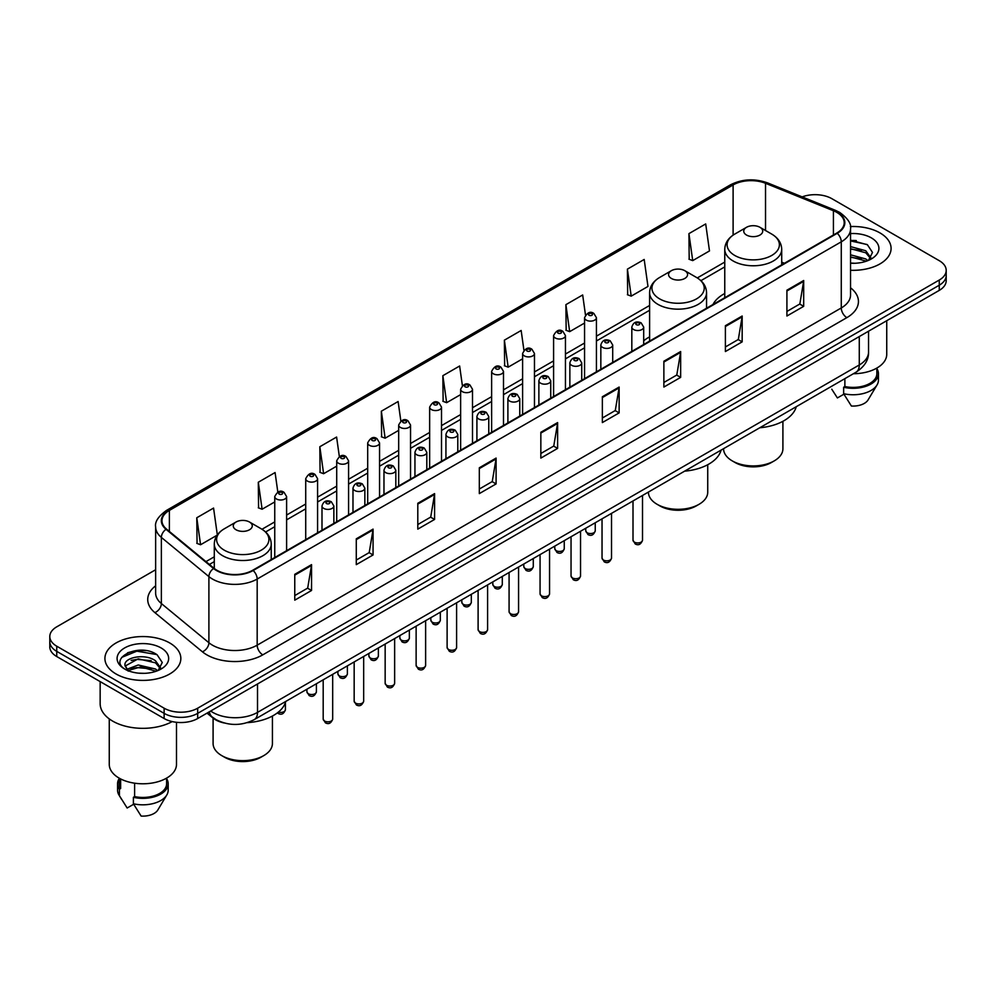 <?xml version="1.0" encoding="UTF-8"?>
<svg xmlns="http://www.w3.org/2000/svg" width="996" height="996" viewBox="0 0 996 996"><rect width="100%" height="100%" fill="white"/><g stroke="black" fill="none" stroke-linecap="round" stroke-linejoin="round"><path stroke-width="1.49" d="M649.604 336.885A41.919 24.203 0 0 0 643.69 340.806M724.764 293.484A41.919 24.203 0 0 0 712.974 304.527M224.249 722.996A23.73 13.695 180 0 1 212.932 717.992L207.031 713.124M146.038 650.637A31.635 18.264 0 0 0 127.525 652.828M856.286 240.571A31.635 18.264 0 0 0 850.534 240.546M155.637 569.737L56.747 626.833A23.73 13.695 0 0 0 49.8 636.519L49.8 646.852A23.73 13.695 0 0 0 56.747 656.538L164.128 718.527A23.73 13.695 0 0 0 197.681 718.527L939.253 290.384A23.73 13.695 0 0 0 946.2 280.698L946.2 275.531A23.73 13.695 0 0 1 939.253 285.217A23.73 13.695 0 0 0 946.2 275.531L946.2 270.364A23.73 13.695 0 0 0 939.253 260.678L831.872 198.69A23.73 13.695 0 0 0 802.166 196.884M49.8 636.519A23.73 13.695 0 0 0 56.747 646.205L164.128 708.193A23.73 13.695 0 0 0 197.681 708.193L197.681 713.36L939.253 285.217L197.681 713.36A23.73 13.695 0 0 1 164.128 713.36A23.73 13.695 0 0 0 197.681 713.36L197.681 718.527M56.747 646.205L56.747 651.372L164.128 713.36L56.747 651.372A23.73 13.695 0 0 1 49.8 641.685A23.73 13.695 0 0 0 56.747 651.372L56.747 656.538M879.966 232.915A37.96 21.912 0 0 0 850.36 226.553A37.96 21.912 0 0 1 879.966 232.915A37.96 21.912 0 0 1 891.084 248.415A37.96 21.912 0 0 0 879.966 232.915M169.718 642.968A37.96 21.912 0 0 0 128.347 638.224A37.96 21.912 0 0 0 104.916 658.468A37.96 21.912 0 0 0 116.034 673.968A37.96 21.912 0 0 0 157.405 678.724A37.96 21.912 0 0 0 180.836 658.468A37.96 21.912 0 0 0 169.718 642.968A37.96 21.912 0 0 0 128.347 638.224A37.96 21.912 0 0 0 104.916 658.468A37.96 21.912 0 0 0 116.034 673.968A37.96 21.912 0 0 0 157.405 678.724A37.96 21.912 0 0 0 180.836 658.468A37.96 21.912 0 0 0 169.718 642.968M836.789 212.372A25.311 14.616 180 0 1 844.21 222.706A25.311 14.616 180 0 1 836.789 233.039L252.71 570.26A25.311 14.616 180 0 1 214.078 568.305L166.544 529.113A25.311 14.616 180 0 1 161.975 520.734A25.311 14.616 180 0 1 169.382 510.4L733.106 184.932A25.311 14.616 180 0 1 765.526 183.289L833.415 210.741A25.311 14.616 180 0 1 836.789 212.372M837.238 212.123A25.946 14.977 0 0 0 833.777 210.442L765.887 182.99A25.946 14.977 0 0 0 732.67 184.671L168.934 510.139A25.946 14.977 0 0 0 166.033 529.324L213.567 568.517A25.946 14.977 0 0 0 253.158 570.521L837.238 233.301A25.946 14.977 0 0 0 837.238 212.123M294.766 574.331L294.766 600.165L311.549 590.479L311.549 564.645L294.766 574.331M294.766 595.571L307.689 588.113L311.474 565.504A6.325 3.648 -120 0 0 311.549 564.645M307.577 588.188L311.549 590.479M356.282 538.811L356.282 564.645L373.064 554.959L373.064 529.125L356.282 538.811M356.282 560.063L369.205 552.593L372.99 529.984A6.325 3.648 -120 0 0 373.064 529.125M369.093 552.668L373.064 554.959M417.797 503.291L417.797 529.125L434.58 519.439L434.58 493.605L417.797 503.291M417.797 524.543L430.72 517.086L434.517 494.464A6.325 3.648 -120 0 0 434.58 493.605M430.608 517.148L434.58 519.439M479.325 467.784L479.325 493.605L496.095 483.919L496.095 458.085L479.325 467.784M479.325 489.024L492.248 481.566L496.033 458.944A6.325 3.648 -120 0 0 496.095 458.085M492.124 481.628L496.095 483.919M786.915 290.197L786.915 316.018L803.685 306.332L803.685 280.511L786.915 290.197M786.915 311.437L799.838 303.979L803.623 281.37A6.325 3.648 -120 0 0 803.685 280.511M799.713 304.041L803.685 306.332M725.387 325.704L725.387 351.538L742.169 341.852L742.169 316.018L725.387 325.704M725.387 346.957L738.31 339.499L742.107 316.877A6.325 3.648 -120 0 0 742.169 316.018M738.198 339.561L742.169 341.852M663.871 361.224L663.871 387.058L680.654 377.372L680.654 351.538L663.871 361.224M663.871 382.476L676.794 375.019L680.579 352.397A6.325 3.648 -120 0 0 680.654 351.538M676.682 375.081L680.654 377.372M602.356 396.744L602.356 422.578L619.139 412.892L619.139 387.058L602.356 396.744M602.356 417.996L615.279 410.526L619.064 387.917A6.325 3.648 -120 0 0 619.139 387.058M615.167 410.601L619.139 412.892M540.84 432.264L540.84 458.098L557.611 448.399L557.611 422.578L540.84 432.264M540.84 453.504L553.764 446.046L557.548 423.437A6.325 3.648 -120 0 0 557.611 422.578M553.652 446.108L557.611 448.399M850.534 270.277A37.96 21.912 0 0 0 891.084 248.415A37.96 21.912 0 0 1 850.534 270.277M197.681 708.193L939.253 280.05A23.73 13.695 0 0 0 946.2 270.364M339.337 456.529L336.598 437.045L319.828 446.731L320.09 472.403M277.822 492.074L275.083 472.552L258.3 482.238L258.574 507.923M217.327 534.914L213.567 508.072L196.785 517.758L197.059 543.43M523.921 350.219L521.157 330.485L504.374 340.171L504.648 365.856M585.474 314.948L582.672 294.965L565.89 304.664L566.164 330.336M627.405 269.144L631.203 296.136L647.973 286.45L644.188 259.458L627.405 269.144L627.679 294.816M688.933 233.624L692.718 260.616L709.488 250.93L705.703 223.938L688.933 233.624L689.195 259.296M400.853 421.034L398.114 401.525L381.344 411.211L381.605 436.883M462.381 385.589L459.629 366.005L442.859 375.691L443.133 401.363M442.859 375.691L446.644 402.683L460.638 394.603M446.644 402.683L442.859 401.264M504.374 340.171L508.159 367.163L522.601 358.821M508.159 367.163L504.374 365.744M565.89 304.664L569.675 331.643L584.565 323.053M569.675 331.643L565.89 330.236M631.203 296.136L627.405 294.716M692.718 260.616L688.933 259.197M381.344 411.211L385.128 438.203L398.674 430.372M385.128 438.203L381.344 436.783M319.828 446.731L323.613 473.71L336.71 466.153M323.613 473.71L319.828 472.303M258.3 482.238L262.097 509.23L274.747 501.934M262.097 509.23L258.3 507.811M196.785 517.758L200.57 544.75L217.14 535.176M200.57 544.75L196.785 543.33M853.385 373.724A33.615 19.41 0 0 0 886.739 354.315L886.739 320.7M850.534 263.019L854.829 263.268M850.534 254.814L865.773 258.948L867.865 260.628M850.534 256.868L865.773 261.002M850.534 246.61L865.773 250.755L870.902 257.852M850.534 248.689L865.773 252.797L870.504 258.375M850.534 263.23A25.784 14.89 0 0 0 871.363 258.935A25.784 14.89 0 0 0 871.363 237.882A25.784 14.89 0 0 0 850.534 233.599M868.475 260.379L872.508 252.449L867.404 244.742L850.534 240.136M831.772 389.212L837.399 397.939L843.923 394.179M844.869 378.642L844.869 386.535A23.73 13.695 0 0 0 876.854 373.687L876.854 368.059M844.869 386.535L843.637 387.245L843.637 393.694L851.381 406.019A15.824 9.138 0 0 0 868.076 399.919L877.053 384.917A25.311 14.616 0 0 0 878.435 380.148L878.435 373.687A25.311 14.616 0 0 0 876.854 368.607M843.637 393.694A25.311 14.616 0 0 0 877.053 384.917M843.637 387.245A25.311 14.616 0 0 0 878.435 373.687M850.534 240.932L867.055 244.506M850.534 249.125L861.465 250.581M850.534 257.329L861.44 258.773M723.582 448.661L723.582 448.798A29.656 17.119 0 0 0 732.272 460.899L735.073 462.518A25.709 14.84 0 0 0 771.414 462.518L774.216 460.899A29.656 17.119 0 0 0 782.906 448.798L782.906 421.32M735.073 462.518L732.272 460.899A29.656 17.119 0 0 0 774.216 460.899M746.527 235.044A9.487 5.478 0 0 0 759.948 235.044A9.487 5.478 0 0 0 759.948 227.3L771.738 234.097A26.157 15.102 0 0 1 771.738 255.449A26.157 15.102 0 0 1 734.749 255.449A26.157 15.102 0 0 1 734.749 234.097C728.313 237.919 724.976 243.012 724.764 249.349A28.473 16.434 0 0 0 733.106 260.964A28.473 16.434 0 0 0 764.144 264.525A28.473 16.434 0 0 0 781.711 249.349C781.511 243.012 778.175 237.919 771.738 234.097L759.948 227.3A9.487 5.478 0 0 0 746.527 227.3A9.487 5.478 0 0 0 746.527 235.044M759.761 427.77A43.5 25.112 0 0 0 796.252 406.717M648.421 492.061L648.421 492.186A29.656 17.119 0 0 0 657.111 504.3L659.9 505.918A25.709 14.84 0 0 0 696.254 505.918L699.055 504.3A29.656 17.119 0 0 0 707.733 492.186L707.733 464.709M659.9 505.918L657.111 504.3A29.656 17.119 0 0 0 699.055 504.3M671.366 278.444A9.487 5.478 0 0 0 684.787 278.444A9.487 5.478 0 0 0 684.787 270.688L696.578 277.498A26.157 15.102 0 0 1 696.578 298.85A26.157 15.102 0 0 1 659.589 298.85A26.157 15.102 0 0 1 659.589 277.498C653.139 281.32 649.815 286.4 649.604 292.737A28.473 16.434 0 0 0 657.945 304.365A28.473 16.434 0 0 0 688.971 307.926A28.473 16.434 0 0 0 706.55 292.737C706.338 286.4 703.014 281.32 696.578 277.498L684.787 270.688A9.487 5.478 0 0 0 671.366 270.688A9.487 5.478 0 0 0 671.366 278.444M684.601 471.17A43.5 25.112 0 0 0 721.092 450.105M213.094 718.128L213.094 743.526A29.656 17.119 0 0 0 221.784 755.628L224.586 757.246A25.709 14.84 0 0 0 260.927 757.246L263.728 755.628A29.656 17.119 0 0 0 272.418 743.526L272.418 716.037M224.586 757.246L221.784 755.628A29.656 17.119 0 0 0 263.728 755.628M236.052 529.772A9.487 5.478 0 0 0 249.473 529.772A9.487 5.478 0 0 0 249.473 522.016L261.251 528.826A26.157 15.102 0 0 1 261.251 550.178A26.157 15.102 0 0 1 224.262 550.178A26.157 15.102 0 0 1 224.262 528.826C217.825 532.648 214.489 537.728 214.289 544.065A28.473 16.434 0 0 0 222.618 555.693A28.473 16.434 0 0 0 253.656 559.254A28.473 16.434 0 0 0 271.236 544.065C271.024 537.728 267.687 532.648 261.251 528.826L249.473 522.016A9.487 5.478 0 0 0 236.052 522.016A9.487 5.478 0 0 0 236.052 529.772M247.257 722.648A43.5 25.112 0 0 0 285.765 701.433M100.16 681.6L100.16 703.674A42.703 24.663 0 0 0 112.673 721.116A42.703 24.663 0 0 0 172.221 721.59M109.261 718.888L109.261 764.38A33.615 19.41 0 0 0 119.109 778.1A33.615 19.41 0 0 0 155.737 782.308A33.615 19.41 0 0 0 176.491 764.38L176.491 722.299M138.556 673.147L144.582 673.333M126.729 669.362L138.245 664.979L155.513 669.013L157.605 670.694M127.575 670.644L140.722 666.934L155.513 671.067M124.998 665.029L127.949 670.619M125.023 665.527C123.193 657.597 144.955 652.915 155.513 660.809L160.655 667.905M125.11 666.063L138.207 658.842L155.513 662.85L160.244 668.441M158.215 670.433L162.261 662.502L157.144 654.808C139.054 641.798 106.896 658.941 125.471 669.449L126.392 670.009M161.115 647.948A25.784 14.89 0 0 0 124.637 647.948A25.784 14.89 0 0 0 124.637 669.001A25.784 14.89 0 0 0 161.115 669.001A25.784 14.89 0 0 0 161.115 647.948M119.147 778.125L119.147 783.752A23.73 13.695 0 0 0 120.628 788.521L120.628 778.934M119.147 778.673A25.311 14.616 0 0 0 117.565 783.752L117.565 790.214A25.311 14.616 0 0 0 118.947 794.982A25.311 14.616 0 0 0 119.408 795.68L127.152 808.005L133.676 804.245M119.408 795.68L119.408 789.23L120.628 788.521M117.565 783.752A25.311 14.616 0 0 0 119.408 789.23M128.347 671.142L125.085 665.938M134.609 783.192L134.609 796.588A23.73 13.695 0 0 0 166.606 783.752L166.606 778.125M134.609 796.588L133.389 797.298L133.389 803.76L141.133 816.073A15.824 9.138 0 0 0 157.829 809.985L166.793 794.982A25.311 14.616 0 0 0 168.187 790.214L168.187 783.752A25.311 14.616 0 0 0 166.606 778.673M133.389 803.76A25.311 14.616 0 0 0 166.793 794.982M133.389 797.298A25.311 14.616 0 0 0 168.187 783.752M121.699 657.397L136.838 651.172L156.795 654.571M131.161 660.41L136.838 659.377L151.218 660.634M131.086 668.627L136.838 667.581L151.193 668.826M210.654 711.032A31.635 18.264 0 0 0 212.783 712.389A31.635 18.264 0 0 0 257.516 712.389L859.274 364.972A31.635 18.264 0 0 0 868.549 352.061C868.773 359.905 864.59 366.628 856 372.218L254.241 719.635A15.824 9.138 60 0 0 257.516 712.389L257.516 683.978M859.274 336.561L859.274 364.972A15.824 9.138 60 0 1 856 372.218M209.372 711.779A15.824 10.583 129.5 0 0 212.136 716.921L207.33 712.962M939.253 290.384L939.253 280.05M164.128 718.527L164.128 708.193M850.534 287.794A39.541 22.833 180 0 1 846.861 317.637L262.782 654.858A7.906 4.569 60 0 1 257.18 645.171L841.271 307.951A31.635 18.264 0 0 0 850.534 295.04L850.534 228.906A31.635 18.264 180 0 1 841.271 241.829A7.906 4.569 -120 0 0 837.238 233.301M262.782 654.858A39.541 22.833 180 0 1 206.857 654.858A39.541 22.833 180 0 1 202.425 651.807L154.878 612.615A39.541 22.833 180 0 1 155.637 585.81M212.447 645.171A31.635 18.264 0 0 0 257.18 645.171L257.18 579.037A31.635 18.264 180 0 1 208.899 576.597L161.364 537.404A31.635 18.264 180 0 1 155.637 526.934L155.637 593.056A31.635 18.264 0 0 0 161.364 603.539L208.899 642.731A31.635 18.264 0 0 0 212.447 645.171M850.534 228.906C851.592 223.963 847.957 218.46 839.628 212.372L835.47 210.355A7.906 3.71 112 0 0 833.777 210.442M835.47 210.355L767.58 182.903C754.482 178.272 742.045 178.944 730.28 184.932A7.906 4.569 60 0 1 732.67 184.671M168.934 510.139A7.906 4.569 -120 0 0 166.544 510.388C158.339 516.302 154.704 521.804 155.637 526.934M166.033 529.324A7.906 5.291 129.5 0 0 161.364 537.404L161.364 603.539A7.906 5.291 -50.5 0 1 154.878 612.615M767.58 182.903A7.906 3.71 112 0 0 765.887 182.99M213.567 568.517A7.906 5.291 129.5 0 0 208.899 576.597L208.899 642.731A7.906 5.291 -50.5 0 1 202.425 651.807M253.158 570.521A7.906 4.569 60 0 1 257.18 579.037L841.271 241.829L841.271 307.951A7.906 4.569 60 0 0 846.861 317.637M169.382 510.4L169.382 531.453M833.415 210.741L833.415 234.994M765.526 183.289L765.526 230.512M784.437 263.268L781.711 262.172M733.106 184.932L733.106 235.118M724.764 262.073L697.3 277.934M649.604 305.473L596.43 336.175M584.565 343.022L565.454 354.053M553.589 360.901L534.466 371.944M522.601 378.791L503.49 389.834M491.626 396.682L472.502 407.725M460.638 414.573L441.514 425.603M429.65 432.451L410.539 443.494M398.674 450.341L379.551 461.385M367.686 468.232L348.575 479.275M336.71 486.123L317.587 497.153M305.722 504.013L286.611 515.044M274.747 521.892L261.985 529.262M214.289 556.801L205.96 561.607M540.84 433.073L557.548 423.437M602.356 397.566L619.064 387.917M663.871 362.046L680.579 352.397M725.387 326.526L742.107 316.877M786.915 291.006L803.623 281.37M479.325 468.593L496.033 458.944M417.797 504.113L434.517 494.464M356.282 539.633L372.99 529.984M294.766 575.153L311.474 565.504M642.507 540.206C640.938 544.476 638.511 545.721 635.224 543.953L633.008 540.206A4.743 2.739 0 0 0 634.402 542.135A4.743 2.739 0 0 0 639.569 542.733A4.743 2.739 0 0 0 642.507 540.206L642.507 495.473M633.568 329.514A5.926 3.424 180 0 1 631.825 327.099C633.344 322.231 636.444 320.824 641.138 322.866L643.69 327.099A5.926 3.424 180 0 1 640.03 330.261A5.926 3.424 180 0 1 633.568 329.514M639.158 323.065A1.98 1.145 0 0 0 636.357 323.065A1.98 1.145 0 0 0 636.357 324.671A1.98 1.145 0 0 0 639.158 324.671A1.98 1.145 0 0 0 639.158 323.065M611.519 558.096C609.963 562.354 607.535 563.611 604.236 561.844L602.032 558.096A4.743 2.739 0 0 0 603.414 560.026A4.743 2.739 0 0 0 608.593 560.624A4.743 2.739 0 0 0 611.519 558.096L611.519 513.363M602.58 347.405A5.926 3.424 180 0 1 600.837 344.99C602.356 340.122 605.456 338.702 610.15 340.757L612.702 344.99A5.926 3.424 180 0 1 609.042 348.152A5.926 3.424 180 0 1 602.58 347.405M608.17 340.943A1.98 1.145 0 0 0 605.381 340.943A1.98 1.145 0 0 0 605.381 342.562A1.98 1.145 0 0 0 608.17 342.562A1.98 1.145 0 0 0 608.17 340.943M580.544 575.974C578.975 580.245 576.547 581.49 573.26 579.722L571.044 575.974A4.743 2.739 0 0 0 572.439 577.917A4.743 2.739 0 0 0 577.605 578.514A4.743 2.739 0 0 0 580.544 575.974L580.544 531.254M571.592 365.295A5.926 3.424 180 0 1 569.861 362.868C571.38 358 574.48 356.593 579.162 358.635L581.726 362.868A5.926 3.424 180 0 1 578.066 366.042A5.926 3.424 180 0 1 571.592 365.295M577.194 358.834A1.98 1.145 0 0 0 574.393 358.834A1.98 1.145 0 0 0 574.393 360.452A1.98 1.145 0 0 0 577.194 360.452A1.98 1.145 0 0 0 577.194 358.834M549.555 593.865C547.987 598.135 545.559 599.38 542.272 597.612L540.069 593.865A4.743 2.739 0 0 0 541.451 595.807A4.743 2.739 0 0 0 546.63 596.392A4.743 2.739 0 0 0 549.555 593.865L549.555 549.145M540.616 383.186A5.926 3.424 180 0 1 538.873 380.758C540.392 375.89 543.492 374.484 548.186 376.525L550.738 380.758A5.926 3.424 180 0 1 547.078 383.921A5.926 3.424 180 0 1 540.616 383.186M546.206 376.725A1.98 1.145 0 0 0 543.405 376.725A1.98 1.145 0 0 0 543.405 378.343A1.98 1.145 0 0 0 546.206 378.343A1.98 1.145 0 0 0 546.206 376.725M518.567 611.756C517.011 616.026 514.583 617.271 511.284 615.503L509.081 611.756A4.743 2.739 0 0 0 510.475 613.685A4.743 2.739 0 0 0 515.642 614.283A4.743 2.739 0 0 0 518.567 611.756L518.567 567.023M509.628 401.064A5.926 3.424 180 0 1 507.898 398.649C509.417 393.781 512.517 392.374 517.198 394.416L519.763 398.649A5.926 3.424 180 0 1 516.102 401.811A5.926 3.424 180 0 1 509.628 401.064M515.231 394.615A1.98 1.145 0 0 0 512.43 394.615A1.98 1.145 0 0 0 512.43 396.221A1.98 1.145 0 0 0 515.231 396.221A1.98 1.145 0 0 0 515.231 394.615M487.592 629.646C486.023 633.904 483.595 635.162 480.309 633.394L478.105 629.646A4.743 2.739 0 0 0 479.487 631.576A4.743 2.739 0 0 0 484.666 632.174A4.743 2.739 0 0 0 487.592 629.646L487.592 584.913M478.653 418.955A5.926 3.424 180 0 1 476.91 416.54C478.429 411.672 481.529 410.252 486.222 412.307L488.775 416.54A5.926 3.424 180 0 1 485.114 419.702A5.926 3.424 180 0 1 478.653 418.955M484.243 412.493A1.98 1.145 0 0 0 481.442 412.493A1.98 1.145 0 0 0 481.442 414.112A1.98 1.145 0 0 0 484.243 414.112A1.98 1.145 0 0 0 484.243 412.493M456.604 647.525C455.048 651.795 452.62 653.04 449.321 651.272L447.117 647.525A4.743 2.739 0 0 0 448.511 649.467A4.743 2.739 0 0 0 453.678 650.064A4.743 2.739 0 0 0 456.604 647.525L456.604 602.804M447.665 436.846A5.926 3.424 180 0 1 445.934 434.418C447.441 429.562 450.553 428.143 455.234 430.197L457.799 434.418A5.926 3.424 180 0 1 454.126 437.593A5.926 3.424 180 0 1 447.665 436.846M453.255 430.384A1.98 1.145 0 0 0 450.466 430.384A1.98 1.145 0 0 0 450.466 432.003A1.98 1.145 0 0 0 453.255 432.003A1.98 1.145 0 0 0 453.255 430.384M425.628 665.415C424.059 669.686 421.632 670.931 418.345 669.163L416.129 665.415A4.743 2.739 0 0 0 417.523 667.357A4.743 2.739 0 0 0 422.69 667.943A4.743 2.739 0 0 0 425.628 665.415L425.628 620.695M416.689 454.736A5.926 3.424 180 0 1 414.946 452.309C416.465 447.441 419.565 446.034 424.259 448.076L426.811 452.309A5.926 3.424 180 0 1 423.151 455.471A5.926 3.424 180 0 1 416.689 454.736M422.279 448.275A1.98 1.145 0 0 0 419.478 448.275A1.98 1.145 0 0 0 419.478 449.893A1.98 1.145 0 0 0 422.279 449.893A1.98 1.145 0 0 0 422.279 448.275M394.64 683.306C393.084 687.576 390.656 688.821 387.357 687.053L385.153 683.306A4.743 2.739 0 0 0 386.535 685.236A4.743 2.739 0 0 0 391.714 685.833A4.743 2.739 0 0 0 394.64 683.306L394.64 638.573M385.701 472.614A5.926 3.424 180 0 1 383.97 470.199C385.477 465.331 388.577 463.924 393.271 465.966L395.823 470.199A5.926 3.424 180 0 1 392.163 473.361A5.926 3.424 180 0 1 385.701 472.614M391.291 466.165A1.98 1.145 0 0 0 388.502 466.165A1.98 1.145 0 0 0 388.502 467.771A1.98 1.145 0 0 0 391.291 467.771A1.98 1.145 0 0 0 391.291 466.165M363.665 701.196C362.096 705.454 359.668 706.712 356.381 704.944L354.165 701.196A4.743 2.739 0 0 0 355.56 703.126A4.743 2.739 0 0 0 360.726 703.724A4.743 2.739 0 0 0 363.665 701.196L363.665 656.464M354.725 490.505A5.926 3.424 180 0 1 352.982 488.09C354.501 483.222 357.601 481.815 362.295 483.857L364.847 488.09A5.926 3.424 180 0 1 361.187 491.252A5.926 3.424 180 0 1 354.725 490.505M360.315 484.056A1.98 1.145 0 0 0 357.514 484.056A1.98 1.145 0 0 0 357.514 485.662A1.98 1.145 0 0 0 360.315 485.662A1.98 1.145 0 0 0 360.315 484.056M332.676 719.075C331.12 723.345 328.692 724.59 325.393 722.822L323.19 719.075A4.743 2.739 0 0 0 324.572 721.017A4.743 2.739 0 0 0 329.751 721.614A4.743 2.739 0 0 0 332.676 719.075L332.676 674.354M323.737 508.396A5.926 3.424 180 0 1 321.994 505.968C323.513 501.113 326.613 499.693 331.307 501.747L333.859 505.968A5.926 3.424 180 0 1 330.199 509.143A5.926 3.424 180 0 1 323.737 508.396M329.327 501.934A1.98 1.145 0 0 0 326.539 501.934A1.98 1.145 0 0 0 326.539 503.553A1.98 1.145 0 0 0 329.327 503.553A1.98 1.145 0 0 0 329.327 501.934M587.142 532.748A4.743 2.739 0 0 0 592.321 533.333A4.743 2.739 0 0 0 595.247 530.806C593.678 535.076 591.25 536.321 587.964 534.553L585.76 530.806A4.743 2.739 0 0 0 587.142 532.748M596.43 371.819L596.43 317.699A5.926 3.424 180 0 1 592.769 320.861A5.926 3.424 180 0 1 586.308 320.127A5.926 3.424 180 0 1 584.565 317.699L584.565 378.667M589.097 315.284A1.98 1.145 0 0 0 591.898 315.284A1.98 1.145 0 0 0 591.898 313.665A1.98 1.145 0 0 0 589.097 313.665A1.98 1.145 0 0 0 589.097 315.284M556.166 550.626A4.743 2.739 0 0 0 561.333 551.224A4.743 2.739 0 0 0 564.259 548.696C562.703 552.967 560.275 554.212 556.976 552.444L554.772 548.696A4.743 2.739 0 0 0 556.166 550.626M565.454 389.697L565.454 335.59A5.926 3.424 180 0 1 561.794 338.752A5.926 3.424 180 0 1 555.32 338.005A5.926 3.424 180 0 1 553.589 335.59L553.589 396.545M558.121 333.162A1.98 1.145 0 0 0 560.91 333.162A1.98 1.145 0 0 0 560.91 331.556A1.98 1.145 0 0 0 558.121 331.556A1.98 1.145 0 0 0 558.121 333.162M525.178 568.517A4.743 2.739 0 0 0 530.345 569.114A4.743 2.739 0 0 0 533.283 566.587C531.715 570.845 529.287 572.102 526 570.335L523.784 566.587A4.743 2.739 0 0 0 525.178 568.517M534.466 407.588L534.466 353.48A5.926 3.424 180 0 1 530.806 356.643A5.926 3.424 180 0 1 524.344 355.896A5.926 3.424 180 0 1 522.601 353.48L522.601 414.436M527.133 351.053A1.98 1.145 0 0 0 529.934 351.053A1.98 1.145 0 0 0 529.934 349.447A1.98 1.145 0 0 0 527.133 349.447A1.98 1.145 0 0 0 527.133 351.053M494.203 586.407A4.743 2.739 0 0 0 499.37 587.005A4.743 2.739 0 0 0 502.295 584.465C500.739 588.736 498.311 589.981 495.012 588.213L492.808 584.465A4.743 2.739 0 0 0 494.203 586.407M503.49 425.479L503.49 371.359A5.926 3.424 180 0 1 499.818 374.533A5.926 3.424 180 0 1 493.356 373.786A5.926 3.424 180 0 1 491.626 371.359L491.626 432.326M496.157 368.943A1.98 1.145 0 0 0 498.946 368.943A1.98 1.145 0 0 0 498.946 367.325A1.98 1.145 0 0 0 496.157 367.325A1.98 1.145 0 0 0 496.157 368.943M463.215 604.298A4.743 2.739 0 0 0 468.381 604.883A4.743 2.739 0 0 0 471.32 602.356C469.751 606.626 467.323 607.871 464.036 606.103L461.82 602.356A4.743 2.739 0 0 0 463.215 604.298M472.502 443.369L472.502 389.249A5.926 3.424 180 0 1 468.842 392.412A5.926 3.424 180 0 1 462.381 391.677A5.926 3.424 180 0 1 460.638 389.249L460.638 450.217M465.169 386.834A1.98 1.145 0 0 0 467.971 386.834A1.98 1.145 0 0 0 467.971 385.215A1.98 1.145 0 0 0 465.169 385.215A1.98 1.145 0 0 0 465.169 386.834M432.227 622.176A4.743 2.739 0 0 0 437.406 622.774A4.743 2.739 0 0 0 440.332 620.247C438.775 624.517 436.348 625.762 433.048 623.994L430.845 620.247A4.743 2.739 0 0 0 432.227 622.176M441.514 461.248L441.514 407.14A5.926 3.424 180 0 1 437.854 410.302A5.926 3.424 180 0 1 431.393 409.555A5.926 3.424 180 0 1 429.65 407.14L429.65 468.108M434.194 404.712A1.98 1.145 0 0 0 436.983 404.712A1.98 1.145 0 0 0 436.983 403.106A1.98 1.145 0 0 0 434.194 403.106A1.98 1.145 0 0 0 434.194 404.712M401.251 640.067A4.743 2.739 0 0 0 406.418 640.665A4.743 2.739 0 0 0 409.356 638.137C407.787 642.395 405.36 643.653 402.073 641.885L399.857 638.137A4.743 2.739 0 0 0 401.251 640.067M410.539 479.138L410.539 425.031A5.926 3.424 180 0 1 406.878 428.193A5.926 3.424 180 0 1 400.404 427.446A5.926 3.424 180 0 1 398.674 425.031L398.674 485.986M403.206 422.603A1.98 1.145 0 0 0 406.007 422.603A1.98 1.145 0 0 0 406.007 420.997A1.98 1.145 0 0 0 403.206 420.997A1.98 1.145 0 0 0 403.206 422.603M370.263 657.958A4.743 2.739 0 0 0 375.442 658.555A4.743 2.739 0 0 0 378.368 656.015C376.799 660.286 374.372 661.543 371.085 659.763L368.881 656.015A4.743 2.739 0 0 0 370.263 657.958M379.551 497.029L379.551 442.921A5.926 3.424 180 0 1 375.89 446.084A5.926 3.424 180 0 1 369.429 445.337A5.926 3.424 180 0 1 367.686 442.921L367.686 503.876M372.23 440.493A1.98 1.145 0 0 0 375.019 440.493A1.98 1.145 0 0 0 375.019 438.875A1.98 1.145 0 0 0 372.23 438.875A1.98 1.145 0 0 0 372.23 440.493M339.287 675.848A4.743 2.739 0 0 0 344.454 676.433A4.743 2.739 0 0 0 347.38 673.906C345.824 678.176 343.396 679.421 340.109 677.654L337.893 673.906A4.743 2.739 0 0 0 339.287 675.848M348.575 514.92L348.575 460.799A5.926 3.424 180 0 1 344.915 463.962A5.926 3.424 180 0 1 338.441 463.227A5.926 3.424 180 0 1 336.71 460.799L336.71 521.767M341.242 458.384A1.98 1.145 0 0 0 344.043 458.384A1.98 1.145 0 0 0 344.043 456.766A1.98 1.145 0 0 0 341.242 456.766A1.98 1.145 0 0 0 341.242 458.384M308.299 693.726A4.743 2.739 0 0 0 313.479 694.324A4.743 2.739 0 0 0 316.404 691.797C314.836 696.067 312.408 697.312 309.121 695.544L306.917 691.797A4.743 2.739 0 0 0 308.299 693.726M317.587 532.798L317.587 478.69A5.926 3.424 180 0 1 313.927 481.852A5.926 3.424 180 0 1 307.465 481.118A5.926 3.424 180 0 1 305.722 478.69L305.722 539.658M310.254 476.275A1.98 1.145 0 0 0 313.055 476.275A1.98 1.145 0 0 0 313.055 474.656A1.98 1.145 0 0 0 310.254 474.656A1.98 1.145 0 0 0 310.254 476.275M278.382 712.078A4.743 2.739 0 0 0 285.416 709.687C283.86 713.945 281.432 715.203 278.133 713.435L277.374 712.875M286.611 550.688L286.611 496.581A5.926 3.424 180 0 1 282.939 499.743A5.926 3.424 180 0 1 276.477 498.996A5.926 3.424 180 0 1 274.747 496.581L274.747 557.536M279.278 494.153A1.98 1.145 0 0 0 282.067 494.153A1.98 1.145 0 0 0 282.067 492.547A1.98 1.145 0 0 0 279.278 492.547A1.98 1.145 0 0 0 279.278 494.153M254.241 719.635C241.518 726.034 228.781 726.034 216.057 719.635L212.136 716.921M868.549 352.061L868.549 331.207M730.28 184.932L166.544 510.388M724.764 266.891L700.91 280.66M649.604 310.279L596.43 340.981M584.565 347.828L565.454 358.871M553.589 365.719L534.466 376.762M522.601 383.609L503.49 394.653M491.626 401.5L472.502 412.531M460.638 419.378L441.514 430.421M429.65 437.269L410.539 448.312M398.674 455.16L379.551 466.203M367.686 473.05L348.575 484.081M336.71 490.928L317.587 501.972M305.722 508.819L286.611 519.862M274.747 526.71L265.596 531.989M214.289 561.62L209.397 564.446M781.711 264.836L781.711 249.349M724.764 297.717L724.764 249.349M746.527 227.3L734.749 234.097M706.55 308.237L706.55 292.737M649.604 341.118L649.604 292.737M671.366 270.688L659.589 277.498M271.236 559.565L271.236 544.065M214.289 568.467L214.289 544.065M236.052 522.016L224.262 528.826M121.524 799.278L118.947 794.982M633.008 540.206L633.008 500.951M631.825 351.376L631.825 327.099M643.69 344.529L643.69 327.099M602.032 558.096L602.032 518.841M600.837 369.267L600.837 344.99M612.702 362.42L612.702 344.99M571.044 575.974L571.044 536.732M569.861 387.158L569.861 362.868M581.726 380.31L581.726 362.868M540.069 593.865L540.069 554.623M538.873 405.048L538.873 380.758M550.738 398.188L550.738 380.758M509.081 611.756L509.081 572.501M507.898 422.927L507.898 398.649M519.763 416.079L519.763 398.649M478.105 629.646L478.105 590.391M476.91 440.817L476.91 416.54M488.775 433.97L488.775 416.54M447.117 647.525L447.117 608.282M445.934 458.708L445.934 434.418M457.799 451.86L457.799 434.418M416.129 665.415L416.129 626.173M414.946 476.598L414.946 452.309M426.811 469.739L426.811 452.309M385.153 683.306L385.153 644.063M383.97 494.477L383.97 470.199M395.823 487.629L395.823 470.199M354.165 701.196L354.165 661.942M352.982 512.367L352.982 488.09M364.847 505.52L364.847 488.09M323.19 719.075L323.19 679.832M321.994 530.258L321.994 505.968M333.859 523.41L333.859 505.968M595.247 530.806L595.247 522.763M596.43 317.699L593.877 313.466C590.429 310.989 587.329 312.395 584.565 317.699M585.76 530.806L585.76 528.241M564.259 548.696L564.259 540.654M565.454 335.59L562.889 331.357C559.453 328.867 556.353 330.286 553.589 335.59M554.772 548.696L554.772 546.132M533.283 566.587L533.283 558.532M534.466 353.48L531.914 349.247C528.465 346.757 525.365 348.177 522.601 353.48M523.784 566.587L523.784 564.01M502.295 584.465L502.295 576.423M503.49 371.359L500.926 367.138C497.49 364.648 494.39 366.055 491.626 371.359M492.808 584.465L492.808 581.901M471.32 602.356L471.32 594.313M472.502 389.249L469.95 385.016C466.502 382.539 463.401 383.946 460.638 389.249M461.82 602.356L461.82 599.791M440.332 620.247L440.332 612.204M441.514 407.14L438.962 402.907C435.526 400.429 432.413 401.836 429.65 407.14M430.845 620.247L430.845 617.682M409.356 638.137L409.356 630.082M410.539 425.031L407.974 420.798C404.538 418.308 401.438 419.727 398.674 425.031M399.857 638.137L399.857 635.56M378.368 656.015L378.368 647.973M379.551 442.921L376.998 438.688C373.562 436.198 370.45 437.605 367.686 442.921M368.881 656.015L368.881 653.451M347.38 673.906L347.38 665.863M348.575 460.799L346.01 456.566C342.574 454.089 339.474 455.496 336.71 460.799M337.893 673.906L337.893 671.341M316.404 691.797L316.404 683.754M317.587 478.69L315.035 474.457C311.586 471.98 308.486 473.386 305.722 478.69M306.917 691.797L306.917 689.232M285.416 709.687L285.416 702.578M286.611 496.581L284.047 492.348C280.611 489.858 277.511 491.277 274.747 496.581"/></g></svg>
